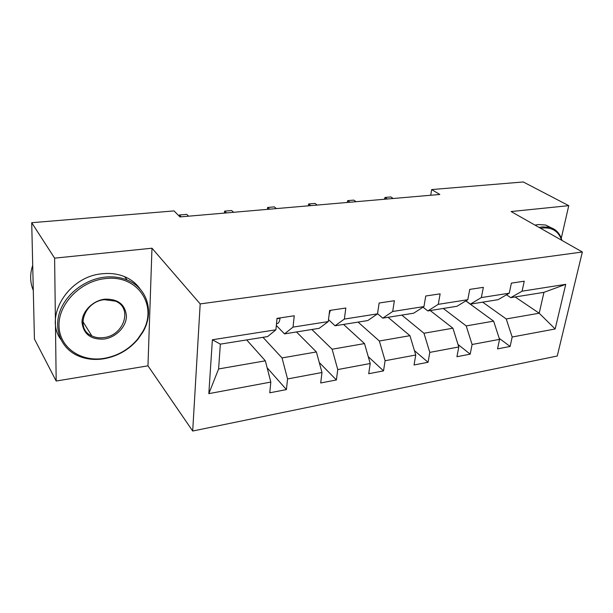 <?xml version="1.0" encoding="UTF-8"?>
<svg xmlns="http://www.w3.org/2000/svg" width="613" height="613" viewBox="0 0 613 613"><rect width="100%" height="100%" fill="white"/><g stroke="black" fill="none" stroke-linecap="round" stroke-linejoin="round"><path stroke-width="0.92" d="M192.697 431.031L557.248 356.015L582.35 251.997L200.183 303.91L192.697 431.031L147.971 365.838L151.978 248.211L54.611 258.15L56.181 381.033L147.971 365.838M56.181 381.033L34.435 339.012L31.715 222.703L54.611 258.15M561.278 238.219L568.757 205.661L523.287 181.969L431.667 189.563L430.74 195.248M482.646 302.163L506.223 318.952L539.202 313.22L555.156 328.982L512.169 337.004L510.123 346.46L499.227 338.345M515.135 296.96L539.202 313.22L543.946 292.347L510.729 297.665L506.507 294.792M506.223 318.952L512.169 337.004M443.283 308.462L466.202 325.909L493.626 321.143L499.557 339.357L497.549 348.881L510.123 346.46M499.557 339.357L472.094 344.491L470.194 354.153L458.003 344.46M401.814 315.097L423.974 333.25L452.923 328.216L458.792 346.973L456.938 356.712L470.194 354.153M458.792 346.973L429.805 352.383L428.058 362.283L414.419 350.605M358.069 322.101L379.347 341.004L409.944 335.686L415.744 355.011L414.051 364.98L428.058 362.283M415.744 355.011L385.094 360.735L383.531 370.865L368.26 356.674M311.864 329.495L332.116 349.218L364.505 343.587L370.221 363.509L368.712 373.723L383.531 370.865M370.221 363.509L337.755 369.57L336.399 379.953L319.258 362.505M262.969 337.319L282.041 357.923L316.385 351.954L321.994 372.512L320.699 382.979L336.399 379.953M321.994 372.512L287.551 378.941L286.424 389.592L267.138 367.792M270.816 382.068L208.826 393.646L212.382 339.771L275.911 329.802L267.613 336.575L220.343 344.138L218.603 368.949L265.345 360.827L270.816 382.068L269.766 392.803L286.424 389.592M293.045 327.112L328.261 321.587L319.197 328.323L284.493 333.878L293.045 327.112L294.248 315.772L277.022 318.362L275.911 329.802M344.376 319.066L377.524 313.864L367.792 320.545L335.089 325.779L344.376 319.066L345.824 308.017L329.633 310.454L328.261 321.587M392.703 311.481L423.958 306.577L413.652 313.205L382.78 318.147L392.703 311.481L394.366 300.722L379.118 303.014L377.524 313.864M438.28 304.332L467.803 299.703L456.999 306.262L427.813 310.937L438.28 304.332L440.134 293.842L425.751 296.002L423.958 306.577M481.343 297.573L509.265 293.198L498.032 299.696L470.393 304.125L481.343 297.573L483.358 287.344L469.765 289.39L467.803 299.703M510.729 297.665L522.084 291.183L524.245 281.198L511.38 283.129L509.265 293.198M522.084 291.183L565.738 284.332L555.156 328.982M31.715 222.703L174.038 210.91L179.992 216.925L439.82 194.467L431.667 189.563M470.393 304.125L465.903 300.853M465.803 300.914L493.626 321.143M466.202 325.909L472.094 344.491M427.813 310.937L423.008 307.19M430.226 310.553L452.923 328.216M423.974 333.25L429.805 352.383M382.78 318.147L377.547 313.703M388.052 317.304L409.944 335.686M379.347 341.004L385.094 360.735M335.089 325.779L328.499 319.657M343.541 324.423L364.505 343.587M332.116 349.218L337.755 369.57M284.493 333.878L276.333 325.465M296.493 331.955L316.385 351.954M282.041 357.923L287.551 378.941M212.382 339.771L220.343 344.138M568.757 205.661L511.112 211.546L582.35 251.997M151.978 248.211L200.183 303.91M246.687 339.924L265.345 360.827M218.603 368.949L208.826 393.646M565.738 284.332L543.946 292.347M279.804 317.94L280.003 318.4C279.635 321.358 278.754 323.066 277.36 323.526L276.501 323.756M181.18 216.818L179.371 214.994L186.773 214.366L188.605 216.182M179.371 214.994L179.31 216.243M104.953 278.647C80.625 281.198 58.473 303.719 58.986 325.541C59.139 347.418 80.809 362.291 104.026 358.383C117.658 355.954 128.891 349.502 137.703 339.035L142.415 332.131C158.46 306.148 137.902 274.057 104.953 278.647M103.689 358.804C93.72 360.321 84.594 359.057 76.319 355.019C60.871 347.303 53.622 329.135 59.898 311.481C66.104 293.811 85.138 279.329 104.631 277.16C112.792 276.279 120.301 277.229 127.152 280.026C147.687 288.141 154.43 312.454 142.967 331.947L138.147 339.004C129.128 349.716 117.65 356.314 103.689 358.804M104.716 299.175C118.14 298.822 125.381 304.531 126.439 316.293C126.263 326.821 116.003 337.357 104.248 339.035C90.923 339.809 83.506 334.254 82.004 322.384C81.897 311.603 92.693 300.592 104.716 299.175M103.934 337.571C124.002 335.487 132.975 307.902 115.436 301.136L104.371 299.696C84.226 301.366 74.901 329.02 91.835 335.932C95.498 337.64 99.528 338.184 103.934 337.571M33.301 290.424C29.983 282.501 29.784 274.126 32.711 265.314M33.217 286.945L32.972 276.517M60.81 339.449C43.73 316.354 68.725 276.241 102.195 273.781C110.317 272.915 117.78 273.881 124.608 276.678C131.305 279.52 136.553 283.727 140.346 289.305M561.623 240.227L560.995 238.472C557.638 230.794 551.57 227.308 542.804 228.005L540.704 228.35M539.172 227.477L542.413 226.887L549.754 227.339C555.049 228.833 558.811 232.258 561.048 237.622L561.968 240.426M535.034 225.132L538.268 224.542L545.593 225.009L551.424 227.875M330.307 310.354L329.112 314.691M226.542 212.903L224.596 211.14L231.63 210.535L233.599 212.29M224.596 211.14L224.458 213.079M269.689 209.171L267.62 207.462L274.317 206.895L276.409 208.589M267.62 207.462L267.452 209.362M310.783 205.616L308.6 203.968L314.99 203.424L317.189 205.064M308.6 203.968L308.4 205.822M349.962 202.229L347.686 200.627L353.785 200.114L356.076 201.708M347.28 202.466L347.686 200.627L347.456 202.451M387.37 199.003L385.002 197.447L390.826 196.949L393.201 198.497M384.397 199.256L385.002 197.447L384.749 199.225M279.942 318.247L276.992 318.691M277.36 323.526L276.509 323.656M330.422 310.653L329.595 310.776M124.608 276.678L127.152 280.026M91.835 335.932L82.809 321.442M142.415 332.131L142.967 331.947M137.703 339.035L138.147 339.004M545.593 225.009L549.754 227.339M560.995 238.472L561.048 237.622"/></g></svg>
